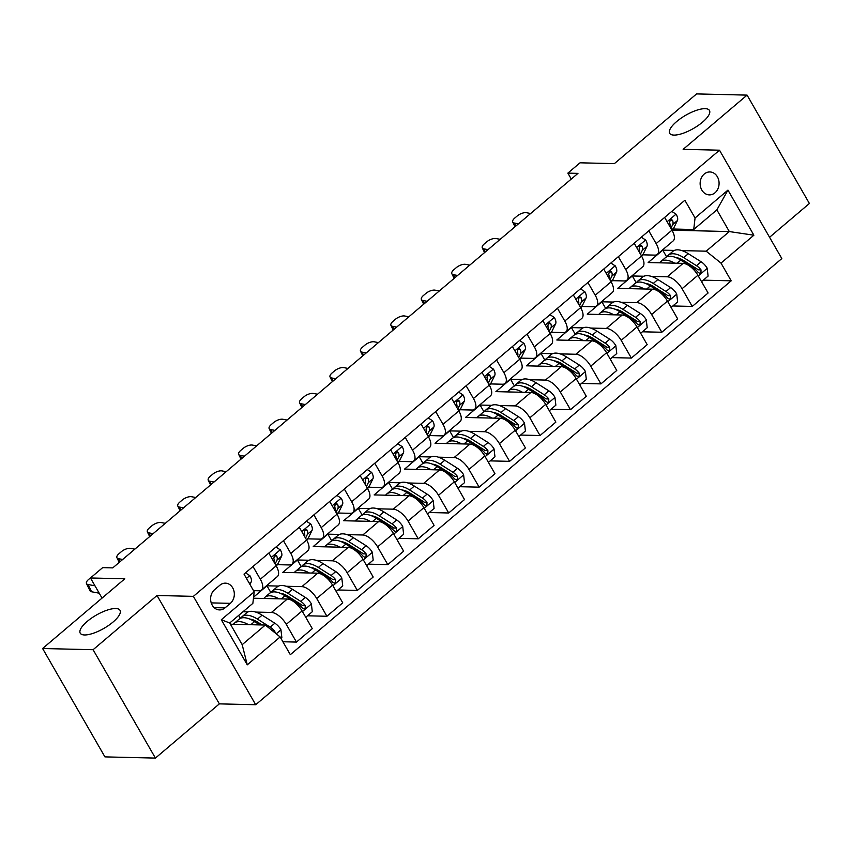 <?xml version="1.0" encoding="UTF-8"?>
<svg xmlns="http://www.w3.org/2000/svg" width="852" height="852" viewBox="0 0 852 852"><rect width="100%" height="100%" fill="white"/><g stroke="black" fill="none" stroke-linecap="round" stroke-linejoin="round"><path stroke-width="1.28" d="M673.975 135.095A22.94 7.657 150.1 0 1 669.672 133.317A22.94 7.657 150.1 0 1 680.918 118.29A22.94 7.657 150.1 0 1 705.147 108.662A22.94 7.657 150.1 0 1 709.45 110.441A22.94 7.657 150.1 0 1 698.203 125.468A22.94 7.657 150.1 0 1 673.975 135.095M84.529 634.964A22.94 7.657 150.1 0 1 80.226 633.174A22.94 7.657 150.1 0 1 91.473 618.158A22.94 7.657 150.1 0 1 115.712 608.52A22.94 7.657 150.1 0 1 120.004 610.309A22.94 7.657 150.1 0 1 108.758 625.325A22.94 7.657 150.1 0 1 84.529 634.964M704.221 174.053A11.47 9.479 91.4 0 0 700.525 186.78A11.47 9.479 91.4 0 0 709.333 194.884A11.47 9.479 91.4 0 0 714.998 192.797A11.47 9.479 91.4 0 0 718.694 180.06A11.47 9.479 91.4 0 0 709.886 171.955A11.47 9.479 91.4 0 0 704.221 174.053M769.569 237.271L809.4 203.49L747.076 95.115L696.585 93.912L614.377 163.627L580.042 162.807L567.869 173.126L571.277 179.048M255.706 704.732L781.817 258.582L719.493 150.197L193.383 596.357L255.706 704.732L219.347 703.869L157.034 595.495L93.092 649.714L155.415 758.088L219.347 703.869M155.415 758.088L104.924 756.885L42.6 648.51L124.807 578.796L90.472 577.976L102.038 598.104M93.092 649.714L42.6 648.51M90.472 577.976L102.645 567.645L112.752 567.89L577.965 173.371L567.869 173.126M225.013 607.881L230.37 603.333A11.108 9.18 91.4 0 0 233.949 591A11.108 9.18 91.4 0 0 225.418 583.151A11.108 9.18 91.4 0 0 219.933 585.175L214.566 589.722A11.108 9.18 91.4 0 0 210.987 602.055A11.108 9.18 91.4 0 0 219.528 609.915A11.108 9.18 91.4 0 0 225.013 607.881L214.14 607.625M280.138 636.955L247.261 664.837L221.318 619.734L254.205 591.842L252.863 603.365L229.72 622.993L242.181 644.666L265.323 625.048L280.138 636.955L290.33 654.677L731.197 280.819L703.294 280.148M672.132 230.2L729.323 231.563L716.862 209.88L693.72 229.507L695.062 217.984L684.87 200.263L244.013 574.12L254.205 591.842M695.062 217.984L727.949 190.102L753.882 235.205L721.005 263.098L731.197 280.819M157.034 595.495L193.383 596.357M747.076 95.115L683.144 149.334L719.493 150.197M693.72 229.507L673.197 229.018M648.798 230.849L656.136 243.597A14.335 6.507 49.7 0 1 657.329 254.343A14.335 6.507 49.7 0 1 654.794 255.121L642.749 254.833M618.36 256.665L625.688 269.424A14.335 6.507 49.7 0 1 626.88 280.159A14.335 6.507 49.7 0 1 624.346 280.947L612.3 280.659M587.912 282.491L595.239 295.239A14.335 6.507 49.7 0 1 596.432 305.985A14.335 6.507 49.7 0 1 593.897 306.763L581.852 306.475M557.464 308.307L564.791 321.055A14.335 6.507 49.7 0 1 565.994 331.801A14.335 6.507 49.7 0 1 563.449 332.578L551.404 332.291M527.015 334.122L534.353 346.881A14.335 6.507 49.7 0 1 535.546 357.616A14.335 6.507 49.7 0 1 533.011 358.404L520.955 358.117M496.567 359.949L503.905 372.697A14.335 6.507 49.7 0 1 505.098 383.443A14.335 6.507 49.7 0 1 502.563 384.22L490.518 383.933M466.129 385.764L473.456 398.512A14.335 6.507 49.7 0 1 474.649 409.258A14.335 6.507 49.7 0 1 472.114 410.036L460.069 409.748M435.681 411.58L443.008 424.339A14.335 6.507 49.7 0 1 444.201 435.074A14.335 6.507 49.7 0 1 441.666 435.862L429.621 435.574M405.232 437.406L412.56 450.154A14.335 6.507 49.7 0 1 413.752 460.9A14.335 6.507 49.7 0 1 411.218 461.677L399.173 461.39M374.784 463.222L382.111 475.97A14.335 6.507 49.7 0 1 383.315 486.716A14.335 6.507 49.7 0 1 380.78 487.493L368.724 487.206M344.336 489.037L351.674 501.796A14.335 6.507 49.7 0 1 352.866 512.531A14.335 6.507 49.7 0 1 350.332 513.319L338.287 513.032M313.887 514.864L321.225 527.612A14.335 6.507 49.7 0 1 322.418 538.357A14.335 6.507 49.7 0 1 319.883 539.135L307.838 538.847M283.45 540.679L290.777 553.427A14.335 6.507 49.7 0 1 291.97 564.173A14.335 6.507 49.7 0 1 289.435 564.951L277.39 564.663M253.001 566.495L260.329 579.253A14.335 6.507 49.7 0 1 261.521 589.989A14.335 6.507 49.7 0 1 258.987 590.777L253.513 590.638M230.423 624.218L265.323 625.048M242.948 611.768L248.102 611.896M255.664 612.077L271.458 612.45A14.335 6.507 49.7 0 1 286.272 624.356L296.464 642.078L282.896 641.758M253.459 598.221L287.284 599.02A14.335 6.507 49.7 0 1 302.098 610.937L312.29 628.659L296.464 642.078M253.587 597.145L266.964 585.793L278.551 586.069M286.112 586.251L301.896 586.634A14.335 6.507 49.7 0 1 316.72 598.541L326.912 616.262L307.497 615.794M301.288 566.729L297.401 559.977L282.789 572.374L317.732 573.204A14.335 6.507 49.7 0 1 332.546 585.111L342.738 602.833L326.912 616.262M297.401 559.977L308.999 560.254M316.561 560.435L332.344 560.808A14.335 6.507 49.7 0 1 347.158 572.725L357.35 590.447L337.946 589.978M331.737 540.913L327.85 534.161L313.238 546.547L348.18 547.389A14.335 6.507 49.7 0 1 362.995 559.295L373.187 577.017L357.35 590.447M327.85 534.161L339.447 534.438M347.009 534.619L362.792 534.992A14.335 6.507 49.7 0 1 377.606 546.899L387.798 564.62L368.394 564.162M362.185 515.087L358.298 508.335L343.686 520.732L378.629 521.562A14.335 6.507 49.7 0 1 393.443 533.48L403.635 551.201L387.798 564.62M358.298 508.335L369.896 508.612M377.457 508.793L393.241 509.176A14.335 6.507 49.7 0 1 408.055 521.083L418.247 538.805L398.832 538.336M392.623 489.272L388.746 482.52L374.135 494.916L409.067 495.747A14.335 6.507 49.7 0 1 423.891 507.654L434.083 525.375L418.247 538.805M388.746 482.52L400.333 482.796M407.895 482.977L423.689 483.35A14.335 6.507 49.7 0 1 438.503 495.268L448.695 512.989L429.28 512.521M423.071 463.456L419.195 456.704L404.572 469.09L439.515 469.931A14.335 6.507 49.7 0 1 454.329 481.838L464.521 499.56L448.695 512.989M419.195 456.704L430.782 456.981M438.343 457.162L454.137 457.535A14.335 6.507 49.7 0 1 468.951 469.441L479.143 487.163L459.729 486.705M453.52 437.63L449.643 430.878L435.021 443.274L469.963 444.105A14.335 6.507 49.7 0 1 484.777 456.022L494.969 473.744L479.143 487.163M449.643 430.878L461.23 431.155M468.792 431.336L484.575 431.719A14.335 6.507 49.7 0 1 499.4 443.626L509.581 461.347L490.177 460.879M483.968 411.814L480.081 405.062L465.469 417.459L500.412 418.289A14.335 6.507 49.7 0 1 515.226 430.196L525.418 447.918L509.581 461.347M480.081 405.062L491.679 405.339M499.24 405.52L515.023 405.893A14.335 6.507 49.7 0 1 529.837 417.81L540.03 435.532L520.625 435.063M514.416 385.999L510.529 379.247L495.917 391.632L530.86 392.474A14.335 6.507 49.7 0 1 545.674 404.38L555.866 422.102L540.03 435.532M510.529 379.247L522.127 379.523M529.688 379.704L545.472 380.077A14.335 6.507 49.7 0 1 560.286 391.984L570.478 409.705L551.063 409.248M544.854 360.172L540.977 353.42L526.366 365.817L561.308 366.648A14.335 6.507 49.7 0 1 576.122 378.565L586.314 396.286L570.478 409.705M540.977 353.42L552.575 353.697M560.126 353.878L575.92 354.262A14.335 6.507 49.7 0 1 590.734 366.168L600.926 383.89L581.511 383.421M575.302 334.357L571.426 327.605L556.814 340.001L591.746 340.832A14.335 6.507 49.7 0 1 606.571 352.739L616.752 370.46L600.926 383.89M571.426 327.605L583.013 327.882M590.574 328.063L606.368 328.435A14.335 6.507 49.7 0 1 621.183 340.353L631.375 358.074L611.96 357.606M605.751 308.541L601.874 301.789L587.252 314.175L622.194 315.016A14.335 6.507 49.7 0 1 637.008 326.923L647.201 344.645L631.375 358.074M601.874 301.789L613.461 302.066M621.023 302.247L636.806 302.62A14.335 6.507 49.7 0 1 651.631 314.526L661.812 332.248L642.408 331.79M636.199 282.715L632.312 275.963L617.7 288.359L652.643 289.19A14.335 6.507 49.7 0 1 667.457 301.107L677.649 318.829L661.812 332.248M632.312 275.963L643.91 276.24M651.471 276.421L667.254 276.804A14.335 6.507 49.7 0 1 682.069 288.711L692.261 306.432L672.856 305.964M666.647 256.899L662.76 250.147L648.148 262.544L683.091 263.375A14.335 6.507 49.7 0 1 697.905 275.281L708.097 293.003L692.261 306.432M662.76 250.147L674.358 250.424M681.919 250.605L706.18 251.18L729.323 231.563L753.882 235.205M240.392 618.371L238.688 615.389M268.827 553.076L276.165 565.824A14.335 6.507 49.7 0 1 277.358 576.57L261.521 589.989M270.84 592.545L266.964 585.793M299.276 527.25L306.613 540.008A14.335 6.507 49.7 0 1 307.806 550.743L291.97 564.173M329.724 501.434L337.051 514.182A14.335 6.507 49.7 0 1 338.255 524.928L322.418 538.357M360.172 475.618L367.5 488.366A14.335 6.507 49.7 0 1 368.692 499.112L352.866 512.531M390.621 449.792L397.948 462.551A14.335 6.507 49.7 0 1 399.141 473.286L383.315 486.716M421.058 423.976L428.396 436.725A14.335 6.507 49.7 0 1 429.589 447.47L413.752 460.9M451.507 398.161L458.845 410.909A14.335 6.507 49.7 0 1 460.037 421.655L444.201 435.074M481.955 372.335L489.282 385.093A14.335 6.507 49.7 0 1 490.486 395.829L474.649 409.258M512.403 346.519L519.731 359.267A14.335 6.507 49.7 0 1 520.923 370.013L505.098 383.443M542.852 320.703L550.179 333.452A14.335 6.507 49.7 0 1 551.372 344.197L535.546 357.616M573.3 294.877L580.627 307.636A14.335 6.507 49.7 0 1 581.82 318.371L565.994 331.801M603.738 269.062L611.076 281.81A14.335 6.507 49.7 0 1 612.268 292.555L596.432 305.985M634.186 243.246L641.524 255.994A14.335 6.507 49.7 0 1 642.717 266.74L626.88 280.159M721.005 263.098L706.18 251.18M664.635 217.42L671.962 230.178A14.335 6.507 49.7 0 1 673.165 240.914L657.329 254.343M229.72 622.993L221.318 619.734M242.181 644.666L247.261 664.837M727.949 190.102L716.862 209.88M94.977 585.814L88.044 584.515L91.59 591.767A7.167 3.12 153.9 0 1 90.024 590.777L86.478 583.535A7.167 3.12 -26.1 0 0 88.044 584.515M99.215 593.194L91.59 591.767M245.514 572.853L249.924 575.728A9.5 4.313 49.7 0 1 251.148 582.012L249.955 584.461M92.059 576.634A7.167 3.12 -26.1 0 0 90.93 577.486L88.491 579.552A7.167 3.12 -26.1 0 0 86.478 583.535M280.926 638.329L281.852 637.552L280.915 629.628A9.5 4.313 -130.3 0 0 274.855 623.227L262.086 615.176A27.424 12.45 -130.3 0 0 246.643 612.801L242.021 616.72A27.424 12.45 -130.3 0 0 240.765 618.211M248.464 624.644A27.424 12.45 -130.3 0 0 234.47 623.121A27.424 12.45 -130.3 0 0 233.427 624.282M275.249 633.025L274.77 631.353A9.5 4.313 -130.3 0 0 270.222 627.147L257.453 619.106A27.424 12.45 -130.3 0 0 242.021 616.72M249.753 619.074A22.759 10.341 49.7 0 1 257.847 622.248L262.16 624.974M234.47 623.121L239.093 619.202A27.424 12.45 49.7 0 1 254.535 621.577L259.817 624.91M122.667 559.476L118.492 558.688L119.983 561.745M275.963 547.027L280.372 549.913A9.5 4.313 49.7 0 1 281.597 556.196L277.858 563.854A27.424 12.45 49.7 0 1 276.346 565.824L276.229 565.93M134.85 549.146L130.675 548.368A7.167 3.12 -26.1 0 0 121.367 551.67L118.939 553.736A7.167 3.12 -26.1 0 0 116.926 557.709A7.167 3.12 -26.1 0 0 118.492 558.688M275.1 563.971L276.975 560.126A9.5 4.313 -130.3 0 0 276.751 556.026L275.558 555.121L274.365 555.653L273.833 558.507A9.5 4.313 49.7 0 1 274.163 562.341M153.115 533.661L148.94 532.873L150.431 535.929M306.4 521.211L310.81 524.087A9.5 4.313 49.7 0 1 312.045 530.381L308.307 538.038A27.424 12.45 49.7 0 1 306.795 540.008L306.667 540.115M165.299 523.33L161.124 522.542A7.167 3.12 -26.1 0 0 151.816 525.844L149.377 527.91A7.167 3.12 -26.1 0 0 147.375 531.893A7.167 3.12 -26.1 0 0 148.94 532.873M305.538 538.144L307.423 534.3A9.5 4.313 -130.3 0 0 307.199 530.21L306.006 529.305L304.814 529.837L304.281 532.681A9.5 4.313 49.7 0 1 304.601 536.515M183.563 507.835L179.389 507.057L180.88 510.114M336.849 495.395L341.258 498.271A9.5 4.313 49.7 0 1 342.493 504.554L338.755 512.212A27.424 12.45 49.7 0 1 337.243 514.193L337.115 514.299M195.736 497.504L191.562 496.727A7.167 3.12 -26.1 0 0 182.264 500.028L179.825 502.094A7.167 3.12 -26.1 0 0 177.812 506.077A7.167 3.12 -26.1 0 0 179.389 507.057M335.986 512.329L337.861 508.484A9.5 4.313 -130.3 0 0 337.648 504.384L336.444 503.479L335.262 504.011L334.719 506.865A9.5 4.313 49.7 0 1 335.049 510.699M305.751 617.274L312.29 611.736L311.363 603.812A9.5 4.313 -130.3 0 0 305.293 597.401L292.524 589.36A27.424 12.45 -130.3 0 0 277.092 586.975L272.459 590.905A27.424 12.45 -130.3 0 0 271.213 592.385M278.913 598.828A27.424 12.45 -130.3 0 0 264.908 597.305A27.424 12.45 -130.3 0 0 263.875 598.466M264.908 597.305L269.541 593.375A27.424 12.45 49.7 0 1 284.983 595.761L297.742 603.812A9.5 4.313 49.7 0 1 302.3 608.008L303.919 608.924L305.154 608.392L305.218 605.527A9.5 4.313 -130.3 0 0 300.671 601.331L287.901 593.28A27.424 12.45 -130.3 0 0 272.459 590.905M280.202 593.258A22.759 10.341 49.7 0 1 288.295 596.432L301.054 604.483A4.835 2.194 49.7 0 1 302.311 605.463L305.218 605.527M336.199 591.458L342.738 585.91L341.801 577.986A9.5 4.313 -130.3 0 0 335.741 571.586L322.972 563.534A27.424 12.45 -130.3 0 0 307.54 561.159L302.907 565.078A27.424 12.45 -130.3 0 0 301.661 566.569M309.361 573.002A27.424 12.45 -130.3 0 0 295.356 571.49A27.424 12.45 -130.3 0 0 294.323 572.65M295.356 571.49L299.989 567.56A27.424 12.45 49.7 0 1 315.421 569.945L328.19 577.986A9.5 4.313 49.7 0 1 332.738 582.193L334.367 583.109L335.592 582.576L335.667 579.711A9.5 4.313 -130.3 0 0 331.119 575.515L318.35 567.464A27.424 12.45 -130.3 0 0 302.907 565.078M310.65 567.443A22.759 10.341 49.7 0 1 318.733 570.616L331.503 578.657A4.835 2.194 49.7 0 1 332.759 579.637L335.667 579.711M366.648 565.643L373.187 560.094L372.249 552.171A9.5 4.313 -130.3 0 0 366.19 545.77L353.42 537.718A27.424 12.45 -130.3 0 0 337.988 535.344L333.356 539.263A27.424 12.45 -130.3 0 0 332.11 540.754M339.81 547.186A27.424 12.45 -130.3 0 0 325.805 545.663A27.424 12.45 -130.3 0 0 324.761 546.824M325.805 545.663L330.438 541.744A27.424 12.45 49.7 0 1 345.869 544.119L358.639 552.171A9.5 4.313 49.7 0 1 363.186 556.367L364.816 557.283L366.04 556.75L366.115 553.896A9.5 4.313 -130.3 0 0 361.557 549.689L348.798 541.648A27.424 12.45 -130.3 0 0 333.356 539.263M341.088 541.616A22.759 10.341 49.7 0 1 349.182 544.79L361.951 552.841A4.835 2.194 49.7 0 1 363.208 553.821L366.115 553.896M214.012 482.019L209.837 481.231L211.328 484.287M367.297 469.569L371.706 472.455A9.5 4.313 49.7 0 1 372.942 478.739L369.204 486.396A27.424 12.45 49.7 0 1 367.691 488.366L367.563 488.473M226.185 471.688L222.01 470.911A7.167 3.12 -26.1 0 0 212.712 474.213L210.274 476.279A7.167 3.12 -26.1 0 0 208.261 480.251A7.167 3.12 -26.1 0 0 209.837 481.231M366.435 486.513L368.309 482.669A9.5 4.313 -130.3 0 0 368.096 478.568L366.892 477.663L365.71 478.196L365.167 481.05A9.5 4.313 49.7 0 1 365.497 484.884M397.085 539.817L403.635 534.279L402.698 526.355A9.5 4.313 -130.3 0 0 396.638 519.944L383.869 511.903A27.424 12.45 -130.3 0 0 368.426 509.517L363.804 513.447A27.424 12.45 -130.3 0 0 362.547 514.928M370.258 521.371A27.424 12.45 -130.3 0 0 356.253 519.848A27.424 12.45 -130.3 0 0 355.209 521.009M356.253 519.848L360.875 515.918A27.424 12.45 49.7 0 1 376.318 518.304L389.087 526.355A9.5 4.313 49.7 0 1 393.635 530.551L395.253 531.467L396.489 530.934L396.563 528.07A9.5 4.313 -130.3 0 0 392.005 523.873L379.236 515.822A27.424 12.45 -130.3 0 0 363.804 513.447M371.536 515.801A22.759 10.341 49.7 0 1 379.63 518.975L392.399 527.026A4.835 2.194 49.7 0 1 393.656 528.006L396.563 528.07M244.449 456.203L240.275 455.415L241.776 458.472M397.746 443.754L402.155 446.629A9.5 4.313 49.7 0 1 403.39 452.923L399.652 460.57A27.424 12.45 49.7 0 1 398.14 462.551L398.012 462.657M256.633 445.873L252.458 445.085A7.167 3.12 -26.1 0 0 243.161 448.386L240.722 450.452A7.167 3.12 -26.1 0 0 238.709 454.435A7.167 3.12 -26.1 0 0 240.275 455.415M396.883 460.687L398.757 456.842A9.5 4.313 -130.3 0 0 398.544 452.753L397.341 451.848L396.148 452.38L395.616 455.224A9.5 4.313 49.7 0 1 395.946 459.058M274.898 430.377L270.723 429.6L272.225 432.656M428.194 417.938L432.603 420.813A9.5 4.313 49.7 0 1 433.828 427.097L430.09 434.754A27.424 12.45 49.7 0 1 428.577 436.735L428.46 436.842M287.081 420.047L282.907 419.269A7.167 3.12 -26.1 0 0 273.598 422.571L271.17 424.637A7.167 3.12 -26.1 0 0 269.157 428.62A7.167 3.12 -26.1 0 0 270.723 429.6M427.331 434.871L429.206 431.027A9.5 4.313 -130.3 0 0 428.982 426.927L427.789 426.021L426.596 426.554L426.064 429.408A9.5 4.313 49.7 0 1 426.394 433.242M305.346 404.562L301.171 403.773L302.662 406.83M458.642 392.112L463.041 394.998A9.5 4.313 49.7 0 1 464.276 401.281L460.538 408.939A27.424 12.45 49.7 0 1 459.026 410.909L458.908 411.015M317.53 394.231L313.355 393.454A7.167 3.12 -26.1 0 0 304.047 396.755L301.619 398.821A7.167 3.12 -26.1 0 0 299.606 402.794A7.167 3.12 -26.1 0 0 301.171 403.773M457.769 409.045L459.654 405.211A9.5 4.313 -130.3 0 0 459.43 401.111L458.238 400.206L457.045 400.738L456.512 403.592A9.5 4.313 49.7 0 1 456.832 407.426M335.794 378.746L331.62 377.958L333.111 381.014M489.08 366.296L493.489 369.172A9.5 4.313 49.7 0 1 494.724 375.466L490.986 383.112A27.424 12.45 49.7 0 1 489.474 385.093L489.346 385.2M347.967 368.415L343.793 367.627A7.167 3.12 -26.1 0 0 334.495 370.929L332.056 372.995A7.167 3.12 -26.1 0 0 330.054 376.978A7.167 3.12 -26.1 0 0 331.62 377.958M488.217 383.23L490.092 379.385A9.5 4.313 -130.3 0 0 489.879 375.295L488.675 374.39L487.493 374.923L486.961 377.766A9.5 4.313 49.7 0 1 487.28 381.6M366.243 352.92L362.068 352.142L363.559 355.199M519.528 340.48L523.937 343.356A9.5 4.313 49.7 0 1 525.173 349.639L521.435 357.297A27.424 12.45 49.7 0 1 519.922 359.278L519.795 359.374M378.416 342.589L374.241 341.812A7.167 3.12 -26.1 0 0 364.944 345.113L362.505 347.179A7.167 3.12 -26.1 0 0 360.492 351.162A7.167 3.12 -26.1 0 0 362.068 352.142M518.666 357.414L520.54 353.569A9.5 4.313 -130.3 0 0 520.327 349.469L519.124 348.564L517.941 349.096L517.398 351.951A9.5 4.313 49.7 0 1 517.728 355.785M427.534 514.001L434.083 508.452L433.146 500.529A9.5 4.313 -130.3 0 0 427.086 494.128L414.317 486.077A27.424 12.45 -130.3 0 0 398.874 483.702L394.252 487.621A27.424 12.45 -130.3 0 0 392.996 489.112M400.696 495.544A27.424 12.45 -130.3 0 0 386.702 494.032A27.424 12.45 -130.3 0 0 385.658 495.193M386.702 494.032L391.324 490.102A27.424 12.45 49.7 0 1 406.766 492.488L419.535 500.529A9.5 4.313 49.7 0 1 424.083 504.735L425.702 505.651L426.937 505.119L427.001 502.254A9.5 4.313 -130.3 0 0 422.454 498.058L409.684 490.007A27.424 12.45 -130.3 0 0 394.252 487.621M401.984 489.985A22.759 10.341 49.7 0 1 410.078 493.159L422.848 501.2A4.835 2.194 49.7 0 1 424.094 502.179L427.001 502.254M457.982 488.185L464.521 482.637L463.594 474.713A9.5 4.313 -130.3 0 0 457.524 468.312L444.765 460.261A27.424 12.45 -130.3 0 0 429.323 457.886L424.69 461.805A27.424 12.45 -130.3 0 0 423.444 463.296M431.144 469.729A27.424 12.45 -130.3 0 0 417.15 468.206A27.424 12.45 -130.3 0 0 416.106 469.367M417.15 468.206L421.772 464.287A27.424 12.45 49.7 0 1 437.214 466.662L449.973 474.713A9.5 4.313 49.7 0 1 454.531 478.909L456.15 479.825L457.386 479.293L457.449 476.428A9.5 4.313 -130.3 0 0 452.902 472.232L440.133 464.191A27.424 12.45 -130.3 0 0 424.69 461.805M432.433 464.159A22.759 10.341 49.7 0 1 440.527 467.333L453.285 475.384A4.835 2.194 49.7 0 1 454.542 476.364L457.449 476.428M488.43 462.359L494.969 456.821L494.032 448.887A9.5 4.313 -130.3 0 0 487.972 442.486L475.203 434.445A27.424 12.45 -130.3 0 0 459.771 432.06L455.138 435.99A27.424 12.45 -130.3 0 0 453.892 437.47M461.592 443.913A27.424 12.45 -130.3 0 0 447.588 442.39A27.424 12.45 -130.3 0 0 446.554 443.551M447.588 442.39L452.22 438.46A27.424 12.45 49.7 0 1 467.652 440.846L480.421 448.897A9.5 4.313 49.7 0 1 484.98 453.094L486.598 454.01L487.834 453.477L487.898 450.612A9.5 4.313 -130.3 0 0 483.35 446.416L470.581 438.365A27.424 12.45 -130.3 0 0 455.138 435.99M462.881 438.343A22.759 10.341 49.7 0 1 470.964 441.517L483.734 449.568A4.835 2.194 49.7 0 1 484.99 450.548L487.898 450.612M518.879 436.543L525.418 430.995L524.481 423.071A9.5 4.313 -130.3 0 0 518.421 416.671L505.651 408.619A27.424 12.45 -130.3 0 0 490.219 406.244L485.587 410.163A27.424 12.45 -130.3 0 0 484.341 411.654M492.041 418.087A27.424 12.45 -130.3 0 0 478.036 416.575A27.424 12.45 -130.3 0 0 476.992 417.736M478.036 416.575L482.669 412.645A27.424 12.45 49.7 0 1 498.1 415.03L510.87 423.071A9.5 4.313 49.7 0 1 515.417 427.278L517.047 428.194L518.272 427.661L518.346 424.797A9.5 4.313 -130.3 0 0 513.788 420.6L501.029 412.549A27.424 12.45 -130.3 0 0 485.587 410.163M493.319 412.528A22.759 10.341 49.7 0 1 501.413 415.701L514.182 423.742A4.835 2.194 49.7 0 1 515.439 424.722L518.346 424.797M549.327 410.728L555.866 405.179L554.929 397.256A9.5 4.313 -130.3 0 0 548.869 390.855L536.1 382.804A27.424 12.45 -130.3 0 0 520.657 380.429L516.035 384.348A27.424 12.45 -130.3 0 0 514.789 385.839M522.489 392.271A27.424 12.45 -130.3 0 0 508.484 390.748A27.424 12.45 -130.3 0 0 507.441 391.909M508.484 390.748L513.106 386.829A27.424 12.45 49.7 0 1 528.549 389.204L541.318 397.256A9.5 4.313 49.7 0 1 545.866 401.452L547.485 402.368L548.72 401.835L548.794 398.97A9.5 4.313 -130.3 0 0 544.236 394.774L531.467 386.723A27.424 12.45 -130.3 0 0 516.035 384.348M523.767 386.702A22.759 10.341 49.7 0 1 531.861 389.875L544.63 397.927A4.835 2.194 49.7 0 1 545.887 398.906L548.794 398.97M396.681 327.104L392.506 326.316L394.007 329.373M549.977 314.654L554.386 317.54A9.5 4.313 49.7 0 1 555.621 323.824L551.883 331.481A27.424 12.45 49.7 0 1 550.371 333.452L550.243 333.558M408.864 316.774L404.689 315.996A7.167 3.12 -26.1 0 0 395.392 319.298L392.953 321.364A7.167 3.12 -26.1 0 0 390.94 325.336A7.167 3.12 -26.1 0 0 392.506 326.316M549.114 331.588L550.988 327.743A9.5 4.313 -130.3 0 0 550.775 323.653L549.572 322.748L548.379 323.281L547.847 326.135A9.5 4.313 49.7 0 1 548.177 329.969M579.765 384.902L586.314 379.364L585.377 371.429A9.5 4.313 -130.3 0 0 579.317 365.029L566.548 356.988A27.424 12.45 -130.3 0 0 551.106 354.602L546.483 358.532A27.424 12.45 -130.3 0 0 545.227 360.013M552.927 366.456A27.424 12.45 -130.3 0 0 538.933 364.933A27.424 12.45 -130.3 0 0 537.889 366.094M538.933 364.933L543.555 361.003A27.424 12.45 49.7 0 1 558.997 363.389L571.767 371.44A9.5 4.313 49.7 0 1 576.314 375.636L577.933 376.552L579.168 376.02L579.232 373.155A9.5 4.313 -130.3 0 0 574.685 368.959L561.915 360.907A27.424 12.45 -130.3 0 0 546.483 358.532M554.215 360.886A22.759 10.341 49.7 0 1 562.309 364.06L575.079 372.111A4.835 2.194 49.7 0 1 576.335 373.091L579.232 373.155M427.129 301.288L422.954 300.5L424.456 303.557M580.425 288.839L584.834 291.714A9.5 4.313 49.7 0 1 586.059 298.008L582.321 305.655A27.424 12.45 49.7 0 1 580.808 307.636L580.691 307.742M439.312 290.958L435.138 290.17A7.167 3.12 -26.1 0 0 425.83 293.471L423.401 295.537A7.167 3.12 -26.1 0 0 421.389 299.521A7.167 3.12 -26.1 0 0 422.954 300.5M579.562 305.772L581.437 301.928A9.5 4.313 -130.3 0 0 581.213 297.838L580.02 296.933L578.827 297.465L578.295 300.309A9.5 4.313 49.7 0 1 578.625 304.143M610.213 359.086L616.752 353.537L615.826 345.614A9.5 4.313 -130.3 0 0 609.755 339.213L596.996 331.162A27.424 12.45 -130.3 0 0 581.554 328.787L576.932 332.706A27.424 12.45 -130.3 0 0 575.675 334.197M583.375 340.63A27.424 12.45 -130.3 0 0 569.381 339.117A27.424 12.45 -130.3 0 0 568.337 340.278M569.381 339.117L574.003 335.187A27.424 12.45 49.7 0 1 589.446 337.573L602.204 345.614A9.5 4.313 49.7 0 1 606.762 349.821L608.381 350.736L609.617 350.204L609.681 347.339A9.5 4.313 -130.3 0 0 605.133 343.143L592.364 335.092A27.424 12.45 -130.3 0 0 576.932 332.706M584.664 335.07A22.759 10.341 49.7 0 1 592.758 338.244L605.527 346.285A4.835 2.194 49.7 0 1 606.773 347.265L609.681 347.339M457.577 275.462L453.402 274.685L454.893 277.741M610.873 263.023L615.272 265.899A9.5 4.313 49.7 0 1 616.507 272.182L612.769 279.839A27.424 12.45 49.7 0 1 611.257 281.82L611.14 281.916M469.761 265.132L465.586 264.354A7.167 3.12 -26.1 0 0 456.278 267.656L453.85 269.722A7.167 3.12 -26.1 0 0 451.837 273.705A7.167 3.12 -26.1 0 0 453.402 274.685M610 279.957L611.885 276.112A9.5 4.313 -130.3 0 0 611.661 272.012L610.469 271.106L609.276 271.639L608.743 274.493A9.5 4.313 49.7 0 1 609.073 278.327M640.661 333.27L647.201 327.722L646.274 319.798A9.5 4.313 -130.3 0 0 640.203 313.398L627.434 305.346A27.424 12.45 -130.3 0 0 612.002 302.971L607.369 306.89A27.424 12.45 -130.3 0 0 606.123 308.381M613.823 314.814A27.424 12.45 -130.3 0 0 599.819 313.291A27.424 12.45 -130.3 0 0 598.786 314.452M599.819 313.291L604.451 309.372A27.424 12.45 49.7 0 1 619.883 311.747L632.653 319.798A9.5 4.313 49.7 0 1 637.211 323.994L638.83 324.91L640.065 324.378L640.129 321.513A9.5 4.313 -130.3 0 0 635.581 317.317L622.812 309.265A27.424 12.45 -130.3 0 0 607.369 306.89M615.112 309.244A22.759 10.341 49.7 0 1 623.206 312.418L635.965 320.469A4.835 2.194 49.7 0 1 637.221 321.449L640.129 321.513M488.026 249.647L483.851 248.859L485.342 251.915M641.311 237.197L645.72 240.083A9.5 4.313 49.7 0 1 646.956 246.366L643.217 254.024A27.424 12.45 49.7 0 1 641.705 255.994L641.577 256.101M500.199 239.316L496.024 238.539A7.167 3.12 -26.1 0 0 486.726 241.84L484.287 243.906A7.167 3.12 -26.1 0 0 482.285 247.879A7.167 3.12 -26.1 0 0 483.851 248.859M640.448 254.13L642.323 250.286A9.5 4.313 -130.3 0 0 642.11 246.196L640.906 245.291L639.724 245.823L639.192 248.677A9.5 4.313 49.7 0 1 639.511 252.511M671.11 307.444L677.649 301.896L676.712 293.972A9.5 4.313 -130.3 0 0 670.652 287.571L657.882 279.531A27.424 12.45 -130.3 0 0 642.451 277.145L637.818 281.075A27.424 12.45 -130.3 0 0 636.572 282.555M644.272 288.998A27.424 12.45 -130.3 0 0 630.267 287.475A27.424 12.45 -130.3 0 0 629.223 288.636M630.267 287.475L634.9 283.546A27.424 12.45 49.7 0 1 650.332 285.931L663.101 293.983A9.5 4.313 49.7 0 1 667.648 298.179L669.278 299.095L670.503 298.562L670.577 295.697A9.5 4.313 -130.3 0 0 666.019 291.501L653.26 283.45A27.424 12.45 -130.3 0 0 637.818 281.075M645.55 283.428A22.759 10.341 49.7 0 1 653.644 286.602L666.413 294.654A4.835 2.194 49.7 0 1 667.67 295.633L670.577 295.697M518.474 223.831L514.299 223.043L515.79 226.1M671.759 211.381L676.168 214.257A9.5 4.313 49.7 0 1 677.404 220.551L673.666 228.198A27.424 12.45 49.7 0 1 672.153 230.178L672.026 230.285M530.647 213.501L526.472 212.712A7.167 3.12 -26.1 0 0 517.175 216.014L514.736 218.08A7.167 3.12 -26.1 0 0 512.723 222.063A7.167 3.12 -26.1 0 0 514.299 223.043M670.897 228.315L672.771 224.47A9.5 4.313 -130.3 0 0 672.558 220.38L671.355 219.475L670.173 220.008L669.629 222.851A9.5 4.313 49.7 0 1 669.96 226.685M701.558 281.629L708.097 276.08L707.16 268.156A9.5 4.313 -130.3 0 0 701.1 261.756L688.331 253.704A27.424 12.45 -130.3 0 0 672.888 251.329L668.266 255.249A27.424 12.45 -130.3 0 0 667.02 256.74M674.72 263.172A27.424 12.45 -130.3 0 0 660.715 261.66A27.424 12.45 -130.3 0 0 659.672 262.821M660.715 261.66L665.348 257.73A27.424 12.45 49.7 0 1 680.78 260.116L693.549 268.156A9.5 4.313 49.7 0 1 698.097 272.363L699.716 273.279L700.951 272.747L701.026 269.882A9.5 4.313 -130.3 0 0 696.467 265.686L683.698 257.634A27.424 12.45 -130.3 0 0 668.266 255.249M675.998 257.613A22.759 10.341 49.7 0 1 684.092 260.787L696.861 268.827A4.835 2.194 49.7 0 1 698.118 269.807L701.026 269.882M287.284 599.02L271.458 612.45M317.732 573.204L301.896 586.634M348.18 547.389L332.344 560.808M378.629 521.562L362.792 534.992M409.067 495.747L393.241 509.176M439.515 469.931L423.689 483.35M469.963 444.105L454.137 457.535M500.412 418.289L484.575 431.719M530.86 392.474L515.023 405.893M561.308 366.648L545.472 380.077M591.746 340.832L575.92 354.262M622.194 315.016L606.368 328.435M652.643 289.19L636.806 302.62M683.091 263.375L667.254 276.804M302.098 610.937L286.272 624.356M276.165 565.824L260.329 579.253M306.613 540.008L290.777 553.427M332.546 585.111L316.72 598.541M337.051 514.182L321.225 527.612M362.995 559.295L347.158 572.725M367.5 488.366L351.674 501.796M393.443 533.48L377.606 546.899M397.948 462.551L382.111 475.97M423.891 507.654L408.055 521.083M428.396 436.725L412.56 450.154M454.329 481.838L438.503 495.268M458.845 410.909L443.008 424.339M484.777 456.022L468.951 469.441M489.282 385.093L473.456 398.512M515.226 430.196L499.4 443.626M519.731 359.267L503.905 372.697M545.674 404.38L529.837 417.81M550.179 333.452L534.353 346.881M576.122 378.565L560.286 391.984M580.627 307.636L564.791 321.055M606.571 352.739L590.734 366.168M611.076 281.81L595.239 295.239M637.008 326.923L621.183 340.353M641.524 255.994L625.688 269.424M667.457 301.107L651.631 314.526M671.962 230.178L656.136 243.597M697.905 275.281L682.069 288.711M211.221 602.886L230.37 603.333M249.774 575.632L246.484 578.423M251.148 582.012L249.402 583.503M276.229 633.813L280.936 629.82M257.453 619.106L262.086 615.176M250.85 624.697L254.535 621.577M270.222 627.147L274.855 623.227M273.119 631.311L274.77 631.353M280.223 549.817L271.309 557.378M277.858 563.854L275.963 565.462M281.597 556.196L276.975 560.126M274.12 555.962L276.751 556.026M310.671 524.001L301.757 531.563M308.307 538.038L306.4 539.646M312.045 530.381L307.423 534.3M304.569 530.146L307.199 530.21M341.12 498.175L332.195 505.737M338.755 512.212L336.849 513.831M342.493 504.554L337.861 508.484M335.017 504.32L337.648 504.384M302.471 611.566L311.385 604.004M287.901 593.28L292.524 589.36M281.298 598.881L284.983 595.761M300.671 601.331L305.293 597.401M297.028 604.419L297.742 603.812M332.908 585.75L341.833 578.188M318.35 567.464L322.972 563.534M311.747 573.066L315.421 569.945M331.119 575.515L335.741 571.586M327.477 578.604L328.19 577.986M363.357 559.924L372.281 552.362M348.798 541.648L353.42 537.718M342.195 547.24L345.869 544.119M361.557 549.689L366.19 545.77M357.915 552.778L358.639 552.171M371.557 472.359L362.643 479.921M369.204 486.396L367.297 488.004M372.942 478.739L368.309 482.669M365.465 478.505L368.096 478.568M393.805 534.108L402.719 526.547M379.236 515.822L383.869 511.903M372.633 521.424L376.318 518.304M392.005 523.873L396.638 519.944M388.363 526.962L389.087 526.355M402.006 446.544L393.091 454.105M399.652 460.57L397.746 462.189M403.39 452.923L398.757 456.842M395.903 452.689L398.544 452.753M432.454 420.718L423.54 428.279M430.09 434.754L428.194 436.373M433.828 427.097L429.206 431.027M426.351 426.863L428.982 426.927M462.902 394.902L453.988 402.463M460.538 408.939L458.632 410.547M464.276 401.281L459.654 405.211M456.8 401.047L459.43 401.111M493.351 369.086L484.426 376.648M490.986 383.112L489.08 384.731M494.724 375.466L490.092 379.385M487.248 375.231L489.879 375.295M523.799 343.26L514.874 350.822M521.435 357.297L519.528 358.916M525.173 349.639L520.54 353.569M517.697 349.405L520.327 349.469M424.253 508.293L433.167 500.731M409.684 490.007L414.317 486.077M403.081 495.608L406.766 492.488M422.454 498.058L427.086 494.128M418.811 501.146L419.535 500.529M454.702 482.466L463.616 474.905M440.133 464.191L444.765 460.261M433.53 469.782L437.214 466.662M452.902 472.232L457.524 468.312M449.26 475.32L449.973 474.713M485.15 456.651L494.064 449.089M470.581 438.365L475.203 434.445M463.978 443.967L467.652 440.846M483.35 446.416L487.972 442.486M479.708 449.505L480.421 448.897M515.588 430.835L524.512 423.274M501.029 412.549L505.651 408.619M494.426 418.151L498.1 415.03M513.788 420.6L518.421 416.671M510.146 423.689L510.87 423.071M546.036 405.009L554.95 397.447M531.467 386.723L536.1 382.804M524.864 392.325L528.549 389.204M544.236 394.774L548.869 390.855M540.594 397.863L541.318 397.256M554.237 317.445L545.323 325.006M551.883 331.481L549.977 333.089M555.621 323.824L550.988 327.743M548.134 323.59L550.775 323.653M576.484 379.193L585.399 371.632M561.915 360.907L566.548 356.988M555.312 366.509L558.997 363.389M574.685 368.959L579.317 365.029M571.042 372.047L571.767 371.44M584.685 291.618L575.771 299.19M582.321 305.655L580.425 307.274M586.059 298.008L581.437 301.928M578.583 297.774L581.213 297.838M606.933 353.378L615.847 345.816M592.364 335.092L596.996 331.162M585.761 340.693L589.446 337.573M605.133 343.143L609.755 339.213M601.491 346.231L602.204 345.614M615.133 265.803L606.219 273.364M612.769 279.839L610.863 281.458M616.507 272.182L611.885 276.112M609.031 271.948L611.661 272.012M637.381 327.551L646.295 319.99M622.812 309.265L627.434 305.346M616.209 314.867L619.883 311.747M635.581 317.317L640.203 313.398M631.939 320.405L632.653 319.798M645.582 239.987L636.657 247.549M643.217 254.024L641.311 255.632M646.956 246.366L642.323 250.286M639.479 246.132L642.11 246.196M667.819 301.736L676.744 294.174M653.26 283.45L657.882 279.531M646.657 289.052L650.332 285.931M666.019 291.501L670.652 287.571M662.387 294.59L663.101 293.983M676.03 214.161L667.105 221.722M673.666 228.198L671.759 229.816M677.404 220.551L672.771 224.47M669.928 220.317L672.558 220.38M698.267 275.92L707.181 268.359M683.698 257.634L688.331 253.704M677.095 263.236L680.78 260.116M696.467 265.686L701.1 261.756M692.825 268.774L693.549 268.156M119.216 562.405L116.926 557.709M149.664 536.579L147.375 531.893M180.113 510.763L177.812 506.077M210.561 484.948L208.261 480.251M240.999 459.122L238.709 454.435M271.447 433.306L269.157 428.62M301.896 407.49L299.606 402.794M332.344 381.664L330.054 376.978M362.792 355.848L360.492 351.162M393.23 330.033L390.94 325.336M423.678 304.207L421.389 299.521M454.127 278.391L451.837 273.705M484.575 252.575L482.285 247.879M515.023 226.749L512.723 222.063"/></g></svg>
